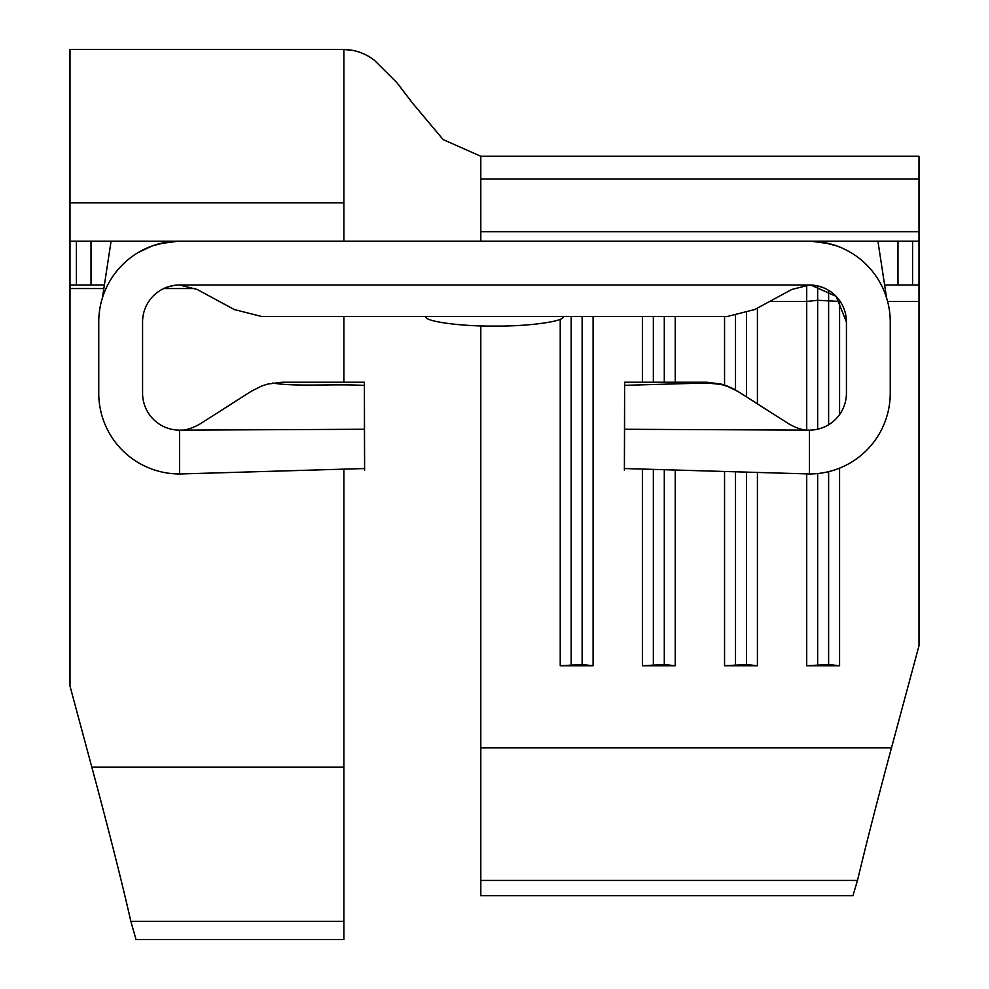 <?xml version="1.0" encoding="UTF-8"?>
<svg xmlns="http://www.w3.org/2000/svg" width="989" height="989" viewBox="0 0 989 989"><rect width="100%" height="100%" fill="white"/><g stroke="black" fill="none" stroke-linecap="round" stroke-linejoin="round"><path stroke-width="1.48" d="M130.845 921.365L136.037 939.55L343.875 939.55L343.875 921.365L130.845 921.365C123.291 887.899 111.893 842.455 96.638 785.031L69.996 686.069L69.996 241.168L76.413 241.168L76.413 284.993L69.996 284.993M343.875 921.365L343.875 469.157M461.591 241.168L460.825 241.168M398.641 84.831L412.339 102.868L443.134 139.585L480.802 156.262L480.802 241.168L432.317 241.168M381.927 241.168L359.563 241.168L381.927 241.168M919.004 178.984L480.802 178.984L480.802 156.274L919.004 156.274L919.004 231.698L480.802 231.698L480.802 241.168L469.429 241.168M560.231 665.733L593.091 665.733L582.138 664.546L560.231 665.733L560.231 319.175M480.802 325.876L480.802 880.42L857.488 880.42L852.963 895.725L480.802 895.725L480.802 880.42M919.004 284.993L912.587 284.993L912.587 241.168L919.004 241.168L919.004 645.73L891.472 747.894C877.762 798.852 866.438 843.036 857.488 880.42M839.574 300.532L839.574 414.601M839.574 468.143L839.574 665.733L828.621 664.546L806.715 665.733L839.574 665.733M806.715 285.092L806.715 430.042M806.715 473.954L806.715 665.733M757.413 308.074L757.413 403.833M757.413 472.569L757.413 665.733L746.46 664.546L724.554 665.733L757.413 665.733M724.554 316.492L724.554 385.042M724.554 471.493L724.554 665.733M675.252 316.492L675.252 382.224M675.252 470.047L675.252 665.733L664.299 664.546L642.393 665.733L675.252 665.733M642.393 316.492L642.393 382.224M642.393 469.083L642.393 665.733M593.091 316.492L593.091 665.733M343.875 382.224L343.875 316.492M234.356 309.569L197.132 289.443L234.356 309.569L261.702 316.492L727.298 316.492L754.644 309.569L791.868 289.443L809.459 284.993A36.976 36.976 0 0 1 846.423 321.969L846.423 393.177A36.976 36.976 0 0 1 809.459 430.141C804.49 430.66 797.863 428.732 789.568 424.343L737.559 391.248L727.533 386.378L720.956 384.412L706.752 382.978L624.591 385.339L624.591 382.224L706.752 382.224L721.216 384.066L727.83 386.217L737.683 391.248L789.568 424.343M166.337 242.256L152.158 245.952L159.204 243.751L178.391 241.18L159.204 243.751L152.158 245.952L138.349 252.455M173.903 285.425L167.017 287.181M102.423 297.874L111.077 241.168L178.848 241.18M808.705 473.966L809.459 473.966L809.459 430.141L624.591 429.275L624.393 468.539L809.459 473.966A80.789 80.789 0 0 0 890.248 393.177L890.248 321.969A80.789 80.789 0 0 0 809.459 241.168L179.541 241.168A80.789 80.789 0 0 0 98.752 321.969L98.752 393.177A80.789 80.789 0 0 0 179.541 473.966L179.541 430.141A36.976 36.976 0 0 1 142.577 393.177L142.577 321.969A36.976 36.976 0 0 1 179.541 284.993L197.132 289.443M829.487 243.702L836.842 245.952L822.663 242.256L836.842 245.952L829.796 243.751L810.609 241.18M881.014 284.449L878.961 280.777M810.819 285.017L836.076 296.317L846.423 321.969M821.983 287.181L815.047 285.413M111.077 241.168L76.413 241.168M912.587 241.168L809.459 241.168M104.389 284.993L76.413 284.993M912.587 284.993L884.611 284.993M272.63 383.027C295.612 386.909 333.59 383.757 362.493 385.339L364.409 385.339L364.409 382.224L282.248 382.224L267.945 384.029L261.38 386.143L251.317 391.248L199.432 424.343C191.137 428.732 184.51 430.66 179.541 430.141L364.409 429.263L364.607 468.539L180.245 473.966M364.409 429.251L364.409 385.339M754.644 309.569L791.868 289.443M261.702 316.492L727.298 316.492M179.541 284.993L809.459 284.993M732.293 388.368A13.698 0.791 116.6 0 1 732.466 388.281L737.683 391.248A13.698 1.076 122.5 0 0 737.559 391.248M720.956 384.412A13.698 0.717 104.6 0 1 721.216 384.066L727.83 386.217A13.698 1.174 111.5 0 0 727.533 386.378M809.459 473.966A80.789 80.789 0 0 1 808.619 473.966L808.755 473.966M179.541 473.966L180.295 473.966M624.591 429.251L624.591 385.339M886.577 297.874L877.923 241.168M919.004 231.698L919.004 241.168M69.996 241.168L69.996 49.462L343.875 49.462L353.654 50.513M426.036 316.492C422.971 321.227 460.627 326.506 494.5 326.073C528.373 326.506 566.029 321.227 562.964 316.492M412.339 102.868L396.861 82.631L374.472 60.341C365.423 53.369 355.224 49.747 343.875 49.462L343.875 202.832L69.996 202.832M735.507 315.899L735.507 389.926M735.507 471.802L735.507 664.546M746.46 313.204L746.46 396.849M746.46 472.149L746.46 664.546M817.668 285.92L817.668 429.226M817.668 473.546L817.668 664.546M828.621 290.346L828.621 424.788M828.621 471.654L828.621 664.546M653.346 316.492L653.346 382.224M653.346 469.404L653.346 664.546M664.299 316.492L664.299 382.224M664.299 469.726L664.299 664.546M571.185 316.492L571.185 664.546M582.138 316.492L582.138 664.546M480.802 747.894L891.472 747.894M769.615 301.472L806.715 301.472L817.668 300.285L840.23 301.472M887.603 301.472L919.004 301.472M706.752 382.224L706.752 382.978M897.975 241.168L897.975 284.993M91.025 241.168L91.025 284.993M195.377 288.553L163.717 288.553M103.845 288.553L69.996 288.553M343.875 767.155L91.853 767.155M343.875 49.462L343.875 83.546M343.875 241.168L343.875 202.832M364.607 470.245L364.409 382.224M624.591 382.224L624.393 470.245"/></g></svg>
